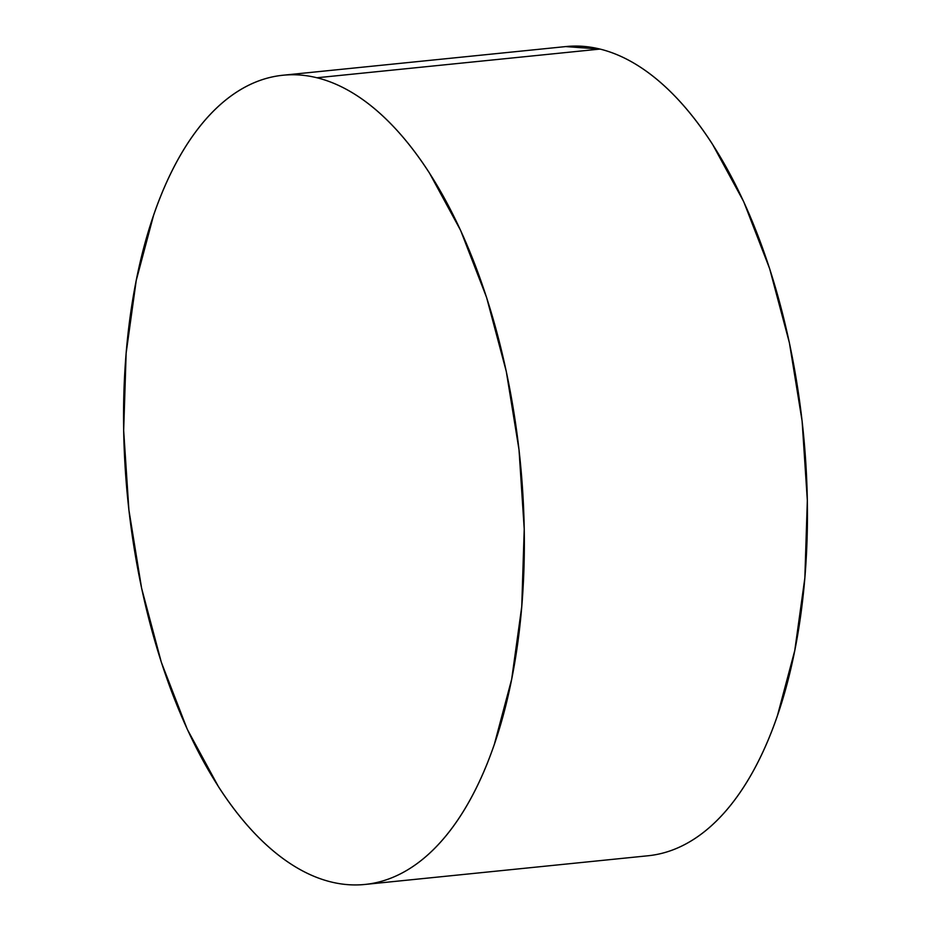 <?xml version="1.0" encoding="UTF-8"?>
<svg xmlns="http://www.w3.org/2000/svg" width="931" height="931" viewBox="0 0 931 931"><rect width="100%" height="100%" fill="white"/><g stroke="black" fill="none" stroke-linecap="round" stroke-linejoin="round"><path stroke-width="1.4" d="M364.952 884.45L648.057 855.764A406.672 197.163 -95.8 0 0 805.99 465.907A406.672 197.163 -95.8 0 0 600.03 49.075A406.672 197.163 -95.8 0 0 566.048 46.55L282.943 75.236A406.672 197.163 84.2 0 1 316.936 77.762L600.03 49.075L316.936 77.762A406.672 197.163 84.2 0 1 522.896 494.594A406.672 197.163 84.2 0 1 364.952 884.45A406.672 197.163 84.2 0 1 330.971 881.925A406.672 197.163 84.2 0 1 125.01 465.093A406.672 197.163 84.2 0 1 282.943 75.236M330.971 881.925C344.121 885.16 357.097 885.8 369.91 883.822C382.711 881.843 395.105 877.293 407.08 870.182C419.043 863.072 430.378 853.518 441.05 841.543C451.733 829.568 461.555 815.393 470.527 799.007C479.5 782.622 487.448 764.363 494.373 744.206L511.666 679.246L521.744 606.616L524.223 529.122L519.009 449.731L506.289 371.504L486.576 297.431L460.601 230.376L429.377 172.898C418.194 155.547 406.428 140.313 394.104 127.221C381.78 114.129 369.13 103.422 356.142 95.102C343.155 86.781 330.086 80.997 316.936 77.762C303.785 74.527 290.798 73.898 277.997 75.877C265.184 77.855 252.801 82.394 240.826 89.516C228.851 96.626 217.528 106.169 206.845 118.144C196.173 130.119 186.34 144.305 177.367 160.679C168.395 177.065 160.458 195.335 153.534 215.492L136.24 280.452L126.151 353.07L123.672 430.564L128.897 509.955L141.605 588.194L161.331 662.255L187.294 729.322L218.517 786.788C229.713 804.151 241.466 819.373 253.791 832.465C266.115 845.557 278.776 856.264 291.764 864.585C304.751 872.917 317.82 878.689 330.971 881.925M653.003 855.124C665.816 853.145 678.199 848.607 690.174 841.484C702.149 834.374 713.472 824.831 724.155 812.856C734.827 800.881 744.66 786.695 753.633 770.321C762.605 753.935 770.542 735.665 777.466 715.508L794.76 650.548L804.85 577.93L807.328 500.436L802.103 421.045L789.395 342.806L769.669 268.745L743.706 201.678L712.483 144.212C701.287 126.849 689.534 111.627 677.209 98.535C664.885 85.443 652.224 74.736 639.236 66.415C626.249 58.083 613.18 52.311 600.03 49.075L565.652 46.585"/></g></svg>
